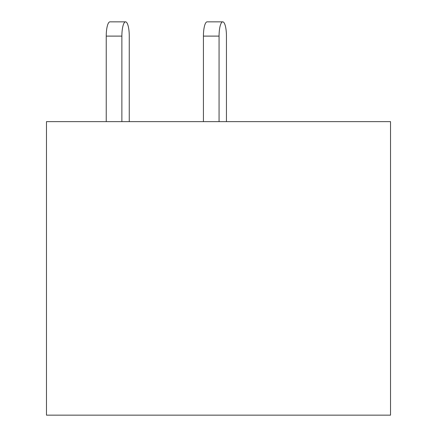 <?xml version="1.0" encoding="UTF-8"?>
<svg xmlns="http://www.w3.org/2000/svg" width="437" height="437" viewBox="0 0 437 437"><rect width="100%" height="100%" fill="white"/><g stroke="black" fill="none" stroke-linecap="round" stroke-linejoin="round"><path stroke-width="0.66" d="M390.531 415.15L390.531 121.633L46.469 121.633L46.469 415.15L390.531 415.15M226.448 121.633L226.448 36.107A14.257 3.687 90 0 0 222.761 21.85A14.257 3.687 90 0 0 219.068 36.107L219.068 121.633M129.259 36.107L129.259 121.633L129.259 36.107A14.257 3.687 90 0 0 125.566 21.85A14.257 3.687 90 0 0 121.879 36.107L121.879 121.633M219.068 36.107L203.423 36.107A14.257 3.687 -90 0 1 207.111 21.85L222.761 21.85M203.423 36.107L203.423 121.633M121.879 36.107L106.235 36.107A14.257 3.687 -90 0 1 109.922 21.85L125.566 21.85M106.235 36.107L106.235 121.633"/></g></svg>
